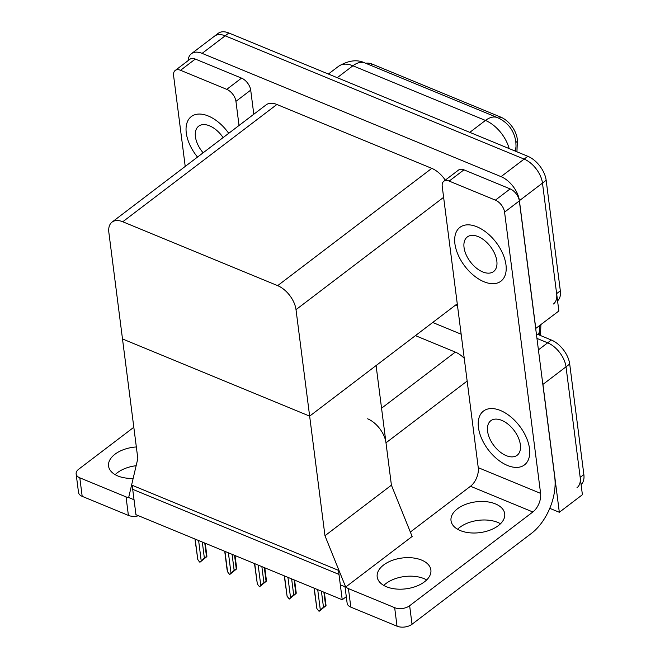 <?xml version="1.0" encoding="UTF-8"?>
<svg xmlns="http://www.w3.org/2000/svg" width="660" height="660" viewBox="0 0 660 660"><rect width="100%" height="100%" fill="white"/><g stroke="black" fill="none" stroke-linecap="round" stroke-linejoin="round"><path stroke-width="0.99" d="M540.895 324.671A19.231 11.17 52.7 0 1 540.878 325.058L540.482 335.527M324.967 535.738L345.691 587.037L340.321 584.826L338.984 574.406L132.701 489.332L134.038 499.752L128.659 497.533L137.825 458.56L122.496 338.951L309.647 416.13L296.01 309.655A21.367 12.408 -127.3 0 0 277.662 285.648L122.76 221.76A21.367 12.408 -127.3 0 0 112.043 222.115A21.367 12.408 -127.3 0 0 108.859 232.477L122.496 338.951L309.647 416.13L324.967 535.738L391.413 485.174L385.993 442.819A21.367 12.408 -127.3 0 0 367.645 418.811M538.42 349.866L547.668 342.82L536.951 338.407L547.668 342.82A21.367 12.408 52.7 0 1 566.016 366.836L582.4 494.719L559.325 512.275L549.764 508.332M455.779 304.928L457.495 305.638L455.779 304.928M542.578 382.346A21.367 12.408 52.7 0 1 542.941 384.392L559.325 512.275M432.704 322.484L461.159 334.216M464.236 358.289A21.367 12.408 -127.3 0 0 455.317 352.093L415.421 335.635M342.235 599.75L338.464 570.356L132.181 485.281L135.952 514.684L342.235 599.75L346.294 596.656M457.256 303.798L309.647 416.13L376.093 365.566L391.413 485.174L412.137 536.473L345.691 587.037M365.689 63.269A19.231 11.17 52.7 0 1 372.463 64.21L500.709 117.1A19.231 11.17 52.7 0 1 517.217 138.707A19.231 11.17 52.7 0 1 517.349 141.331L516.945 151.8M188.1 60.637A21.367 12.408 52.7 0 1 191.4 53.724L214.475 36.168A21.367 12.408 52.7 0 1 225.184 35.813L524.131 159.093A21.367 12.408 52.7 0 1 542.479 183.109L558.863 310.992L535.681 328.507M191.4 53.724A21.367 12.408 52.7 0 1 202.117 53.369L501.055 176.649A21.367 12.408 52.7 0 1 519.404 200.665L535.788 328.548M445.261 180.155A21.367 12.408 -127.3 0 0 431.78 168.358L276.878 104.478A21.367 12.408 -127.3 0 0 266.161 104.833L112.043 222.115M536.365 333.828L551.356 340.015L547.668 342.82A21.367 12.408 52.7 0 1 566.016 366.836L580.173 477.361A21.367 12.408 52.7 0 1 576.988 487.715M551.356 340.015A21.367 12.408 52.7 0 1 569.704 364.023L583.861 474.548A21.367 12.408 52.7 0 1 581.097 484.564M557.56 300.836A21.367 12.408 52.7 0 0 560.332 290.821L546.166 180.295A21.367 12.408 52.7 0 0 527.818 156.288L228.88 33A21.367 12.408 52.7 0 0 218.163 33.355L214.475 36.168A21.367 12.408 52.7 0 1 225.184 35.813L524.131 159.093A21.367 12.408 52.7 0 1 542.479 183.109L556.636 293.634A21.367 12.408 52.7 0 1 553.451 303.988M198.611 540.523L201.218 560.901L199.526 562.023L197.785 559.482L195.17 539.105M204.765 543.064L206.489 556.487L204.369 558.104L202.306 542.05M206.761 556.685L199.972 562.205M194.947 539.014L197.785 559.482M201.218 560.901L204.369 558.104M383.774 585.428A27.068 15.526 172.7 0 1 423.943 578.597A27.068 15.526 172.7 0 1 426.673 579.934M421.575 560.076A27.068 15.526 172.7 0 1 430.881 569.984A27.068 15.526 172.7 0 1 416.163 586.319A27.068 15.526 172.7 0 1 386.504 586.765A27.068 15.526 172.7 0 1 377.19 576.865A27.068 15.526 172.7 0 1 391.908 560.521A27.068 15.526 172.7 0 1 421.575 560.076M457.603 529.246A27.068 15.526 172.7 0 1 497.772 522.415A27.068 15.526 172.7 0 1 500.503 523.751M495.404 503.893A27.068 15.526 172.7 0 1 504.71 513.802A27.068 15.526 172.7 0 1 489.992 530.137A27.068 15.526 172.7 0 1 460.334 530.582A27.068 15.526 172.7 0 1 451.019 520.674A27.068 15.526 172.7 0 1 465.737 504.339A27.068 15.526 172.7 0 1 495.404 503.893M454.905 243.73A33.833 19.643 -127.3 0 0 473.88 275.591A33.833 19.643 -127.3 0 0 500.923 281.185A33.833 19.643 -127.3 0 0 505.972 264.792A33.833 19.643 -127.3 0 0 486.997 232.93A33.833 19.643 -127.3 0 0 459.954 227.337A33.833 19.643 -127.3 0 0 454.905 243.73A33.833 19.643 -127.3 0 0 473.88 275.591A33.833 19.643 -127.3 0 0 500.923 281.185A33.833 19.643 -127.3 0 0 505.972 264.792A33.833 19.643 -127.3 0 0 486.997 232.93A33.833 19.643 -127.3 0 0 459.954 227.337A33.833 19.643 -127.3 0 0 454.905 243.73M478.442 427.465A33.833 19.643 -127.3 0 0 497.417 459.319A33.833 19.643 -127.3 0 0 524.461 464.912A33.833 19.643 -127.3 0 0 529.501 448.519A33.833 19.643 -127.3 0 0 510.535 416.658A33.833 19.643 -127.3 0 0 483.483 411.064A33.833 19.643 -127.3 0 0 478.442 427.465A33.833 19.643 -127.3 0 0 497.417 459.319A33.833 19.643 -127.3 0 0 524.461 464.912A33.833 19.643 -127.3 0 0 529.501 448.519A33.833 19.643 -127.3 0 0 510.535 416.658A33.833 19.643 -127.3 0 0 483.483 411.064A33.833 19.643 -127.3 0 0 478.442 427.465M449.171 181.079L495.396 200.137L510.163 188.9A10.684 6.204 52.7 0 1 519.337 200.904L554.771 477.51A42.735 24.684 112.4 0 1 531.531 533.305L412.022 624.253A10.684 6.13 172.7 0 1 397.031 626.191L394.663 607.67A10.684 6.13 -7.3 0 0 409.645 605.731L532.851 511.978L470.506 486.263A14.248 8.225 112.4 0 0 478.252 467.668L442.225 186.433A10.684 6.204 -127.3 0 1 443.817 181.252A10.684 6.204 -127.3 0 1 449.171 181.079L463.939 169.843L510.163 188.9M443.817 181.252L458.584 170.016A10.684 6.204 52.7 0 1 463.939 169.843M345.856 586.913A10.684 6.13 -7.3 0 0 348.439 588.613L350.815 607.126L397.031 626.191M350.815 607.126A10.684 6.13 172.7 0 1 347.135 603.223L345.031 586.765M348.439 588.613L394.663 607.67M410.347 532.042L470.506 486.263M478.252 467.668L540.598 493.383L504.57 212.14A10.684 6.204 -127.3 0 0 495.396 200.137M540.598 493.383A14.248 8.225 -67.6 0 1 532.851 511.978M133.163 478.385A27.068 15.526 172.7 0 1 117.876 475.984A27.068 15.526 172.7 0 1 108.562 466.076A27.068 15.526 172.7 0 1 136.331 446.96M186.277 132.949A33.833 19.643 -127.3 0 0 197.521 157.072A33.833 19.643 -127.3 0 1 186.277 132.949A33.833 19.643 -127.3 0 1 191.326 116.556A33.833 19.643 -127.3 0 0 186.277 132.949M180.543 70.29A10.684 6.204 -127.3 0 0 175.189 70.471L189.948 59.235A10.684 6.204 52.7 0 1 195.31 59.053L180.543 70.29L226.768 89.356L241.535 78.119A10.684 6.204 52.7 0 1 250.709 90.123L253.795 114.246M195.31 59.053L241.535 78.119M115.145 474.647A27.068 15.526 172.7 0 1 136.142 465.712M138.526 515.74A10.684 6.13 172.7 0 1 128.403 515.41L126.035 496.889A10.684 6.13 -7.3 0 0 129.022 497.681M133.815 427.276L78.672 469.235A10.684 6.13 -7.3 0 0 76.139 473.913A10.684 6.13 -7.3 0 0 79.81 477.823L82.186 496.345L128.403 515.41M82.186 496.345A10.684 6.13 172.7 0 1 78.507 492.434L76.139 473.913M79.81 477.823L126.035 496.889M228.723 133.328A33.833 19.643 -127.3 0 0 191.326 116.556A33.833 19.643 -127.3 0 1 228.723 133.328M239.027 125.482L235.942 101.359A10.684 6.204 -127.3 0 0 226.768 89.356M175.189 70.471A10.684 6.204 -127.3 0 0 173.596 75.644L185.221 166.427M228.385 552.799L231 573.177L229.3 574.307L227.56 571.758L224.945 551.38M234.547 555.34L236.263 568.771L234.143 570.38L232.089 554.326M236.536 568.969L229.746 574.489M227.098 569.852L227.56 571.758M231 573.177L234.143 570.38M258.167 565.084L260.774 585.461L259.52 586.765L257.334 584.042L254.727 563.665M264.322 567.625L266.038 581.047L263.917 582.664L261.863 566.61M266.31 581.245L259.52 586.765M254.496 563.574L257.334 584.042M260.774 585.461L263.917 582.664M287.941 577.36L290.548 597.737L289.295 599.049L287.108 596.318L284.501 575.941M294.096 579.901L295.812 593.332L293.692 594.94L291.637 578.886M296.084 593.53L289.295 599.049M284.27 575.85L287.108 596.318M290.548 597.737L293.692 594.94M317.716 589.644L320.323 610.021L319.069 611.325L316.882 608.602L314.275 588.225M323.87 592.185L325.594 605.608L323.474 607.225L321.412 591.17M325.867 605.806L319.069 611.325M314.045 588.134L316.882 608.602M320.323 610.021L323.474 607.225M487.583 431.228A21.722 12.614 -127.3 0 0 499.76 451.688A21.722 12.614 -127.3 0 0 517.126 455.276A21.722 12.614 -127.3 0 0 520.369 444.749A21.722 12.614 -127.3 0 0 508.183 424.297A21.722 12.614 -127.3 0 0 490.817 420.7A21.722 12.614 -127.3 0 0 487.583 431.228M223.113 137.602A21.722 12.614 -127.3 0 0 198.652 126.192A21.722 12.614 -127.3 0 0 195.418 136.719A21.722 12.614 -127.3 0 0 203.131 152.798M464.046 247.5A21.722 12.614 -127.3 0 0 476.223 267.96A21.722 12.614 -127.3 0 0 493.597 271.549A21.722 12.614 -127.3 0 0 496.832 261.022A21.722 12.614 -127.3 0 0 484.654 240.57A21.722 12.614 -127.3 0 0 467.28 236.973A21.722 12.614 -127.3 0 0 464.046 247.5M540.878 325.058L539.459 326.139M385.993 442.819L467.156 381.051M542.941 384.392L569.704 364.023M381.554 408.218L455.317 352.093M517.349 141.331L515.922 142.411M519.404 200.665L546.166 180.295M501.055 176.649L527.818 156.288M202.117 53.369L228.88 33M277.662 285.648L431.78 168.358M296.01 309.655L443.619 197.323M122.76 221.76L276.878 104.478M372.463 64.21L370.887 65.414M500.709 117.1L499.084 118.338M538.312 334.637A24.931 16.582 2.2 0 0 539.566 329.86L539.368 335.074M583.861 474.548L580.173 477.361M514.775 150.909A24.931 16.582 2.2 0 0 516.029 146.132L515.831 151.338M509.14 148.582A28.487 16.541 -127.3 0 0 485.446 120.442L352.902 65.777A28.487 16.541 -127.3 0 0 338.613 66.256C348.538 60.316 357.332 59.227 365.005 62.989A24.931 14.405 112.4 0 0 352.902 65.777L337.243 77.69M469.788 132.355L485.446 120.442A24.931 14.405 -67.6 0 1 497.541 117.645C507.878 122.38 513.975 130.333 515.823 141.529L516.029 146.132M560.332 290.821L556.636 293.634M409.645 605.731L412.022 624.253M519.337 200.904L504.57 212.14M250.709 90.123L235.942 101.359M539.36 325.256L539.566 329.86M365.005 62.989L497.541 117.645M338.613 66.256L328.383 74.035M205.252 543.262L206.926 556.339M224.722 551.29L227.098 569.844M235.034 555.547L236.709 568.615M264.808 567.823L266.483 580.899M294.583 580.099L296.257 593.175M324.357 592.383L326.032 605.459"/></g></svg>
